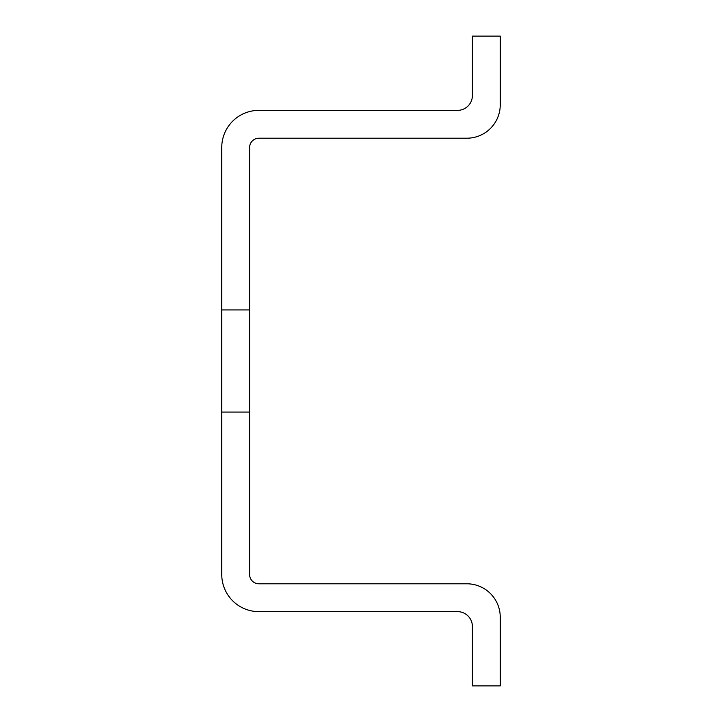 <?xml version="1.0" encoding="UTF-8"?>
<svg xmlns="http://www.w3.org/2000/svg" width="722" height="722" viewBox="0 0 722 722"><rect width="100%" height="100%" fill="white"/><g stroke="black" fill="none" stroke-linecap="round" stroke-linejoin="round"><path stroke-width="1.08" d="M249.604 412.054L221.753 412.054L221.753 574.504A37.129 37.129 0 0 0 258.891 611.633L457.54 611.633A14.855 14.855 0 0 1 472.396 626.488L472.396 685.9L500.247 685.9L500.247 617.211A33.42 33.42 0 0 0 466.827 583.791L258.891 583.791A9.287 9.287 0 0 1 249.604 574.504L249.604 147.496A9.287 9.287 0 0 1 258.891 138.209L466.827 138.209A33.42 33.42 0 0 0 500.247 104.789L500.247 36.1L472.396 36.1L472.396 95.512A14.855 14.855 0 0 1 457.54 110.367L258.891 110.367A37.129 37.129 0 0 0 221.753 147.496L221.753 309.946L249.604 309.946M221.753 412.054L221.753 309.946"/></g></svg>
